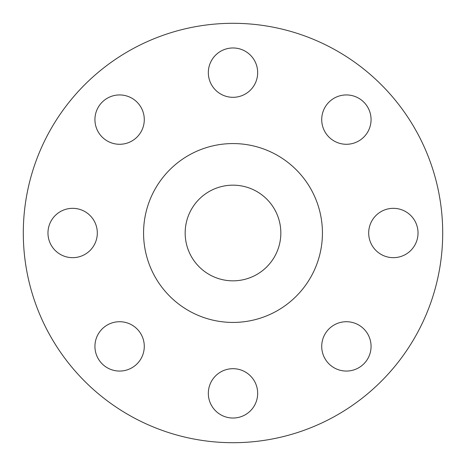 <?xml version="1.0" encoding="UTF-8"?>
<svg xmlns="http://www.w3.org/2000/svg" width="466" height="466" viewBox="0 0 466 466"><rect width="100%" height="100%" fill="white"/><g stroke="black" fill="none" stroke-linecap="round" stroke-linejoin="round"><path stroke-width="0.7" d="M208.331 72.644A24.669 24.669 0 0 0 233 97.312A24.669 24.669 0 0 0 257.669 72.644A24.669 24.669 0 0 0 233 47.969A24.669 24.669 0 0 0 208.331 72.644M321.721 119.611A24.669 24.669 0 0 0 346.389 144.279A24.669 24.669 0 0 0 371.064 119.611A24.669 24.669 0 0 0 346.389 94.936A24.669 24.669 0 0 0 321.721 119.611M368.688 233A24.669 24.669 0 0 0 393.356 257.669A24.669 24.669 0 0 0 418.031 233A24.669 24.669 0 0 0 393.356 208.331A24.669 24.669 0 0 0 368.688 233M321.721 346.389A24.669 24.669 0 0 0 346.389 371.064A24.669 24.669 0 0 0 371.064 346.389A24.669 24.669 0 0 0 346.389 321.721A24.669 24.669 0 0 0 321.721 346.389M208.331 393.356A24.669 24.669 0 0 0 233 418.031A24.669 24.669 0 0 0 257.669 393.356A24.669 24.669 0 0 0 233 368.688A24.669 24.669 0 0 0 208.331 393.356M94.936 346.389A24.669 24.669 0 0 0 119.611 371.064A24.669 24.669 0 0 0 144.279 346.389A24.669 24.669 0 0 0 119.611 321.721A24.669 24.669 0 0 0 94.936 346.389M94.936 119.611A24.669 24.669 0 0 0 119.611 144.279A24.669 24.669 0 0 0 144.279 119.611A24.669 24.669 0 0 0 119.611 94.936A24.669 24.669 0 0 0 94.936 119.611M47.969 233A24.669 24.669 0 0 0 72.644 257.669A24.669 24.669 0 0 0 97.312 233A24.669 24.669 0 0 0 72.644 208.331A24.669 24.669 0 0 0 47.969 233M442.7 233A209.7 209.7 0 0 0 233 23.3A209.7 209.7 0 0 0 23.3 233A209.7 209.7 0 0 0 233 442.7A209.7 209.7 0 0 0 442.7 233M322.431 233A89.431 89.431 0 0 0 233 143.569A89.431 89.431 0 0 0 143.569 233A89.431 89.431 0 0 0 233 322.431A89.431 89.431 0 0 0 322.431 233M185.165 233A47.835 47.835 0 0 0 233 280.835A47.835 47.835 0 0 0 280.835 233A47.835 47.835 0 0 0 233 185.165A47.835 47.835 0 0 0 185.165 233"/></g></svg>
